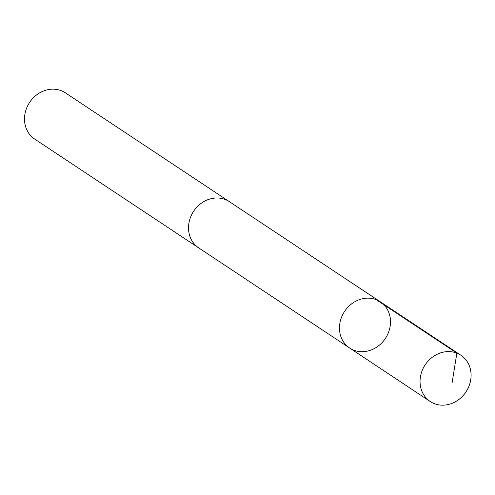 <?xml version="1.0" encoding="UTF-8"?>
<svg xmlns="http://www.w3.org/2000/svg" width="495" height="495" viewBox="0 0 495 495"><rect width="100%" height="100%" fill="white"/><g stroke="black" fill="none" stroke-linecap="round" stroke-linejoin="round"><path stroke-width="0.74" d="M349.649 348.035L198.699 247.877A27.732 24.465 -56.4 0 1 190.495 237.866A27.732 24.465 -56.4 0 1 198.377 205.66A27.732 24.465 -56.4 0 1 229.371 201.657L380.321 301.802A27.745 24.472 123.6 0 0 349.321 305.805A27.745 24.472 123.6 0 0 341.439 338.023A27.745 24.472 123.6 0 0 349.649 348.035A27.745 24.472 123.6 0 0 385.376 338.45A27.745 24.472 123.6 0 0 380.321 301.802A27.745 24.472 123.6 0 0 349.321 305.805A27.745 24.472 123.6 0 0 341.439 338.023A27.745 24.472 123.6 0 0 349.649 348.035L430.223 401.501A27.751 24.478 -56.4 0 1 422.018 391.483A27.751 24.478 -56.4 0 1 429.901 359.265A27.751 24.478 -56.4 0 1 460.907 355.262A27.751 24.478 -56.4 0 1 469.118 365.279A27.751 24.478 -56.4 0 1 461.229 397.504A27.751 24.478 -56.4 0 1 430.223 401.501M199.324 248.292A27.751 24.478 -56.4 0 1 198.693 247.89A27.751 24.478 -56.4 0 1 193.638 211.235A27.751 24.478 -56.4 0 1 229.377 201.644A27.751 24.478 -56.4 0 1 229.989 202.071M198.693 247.89L34.681 139.07A27.751 24.478 -56.4 0 1 29.626 102.416A27.751 24.478 -56.4 0 1 65.359 92.825L229.377 201.644M376.268 299.692L456.854 353.152L452.108 382.722M380.321 301.802L460.907 355.262"/></g></svg>
